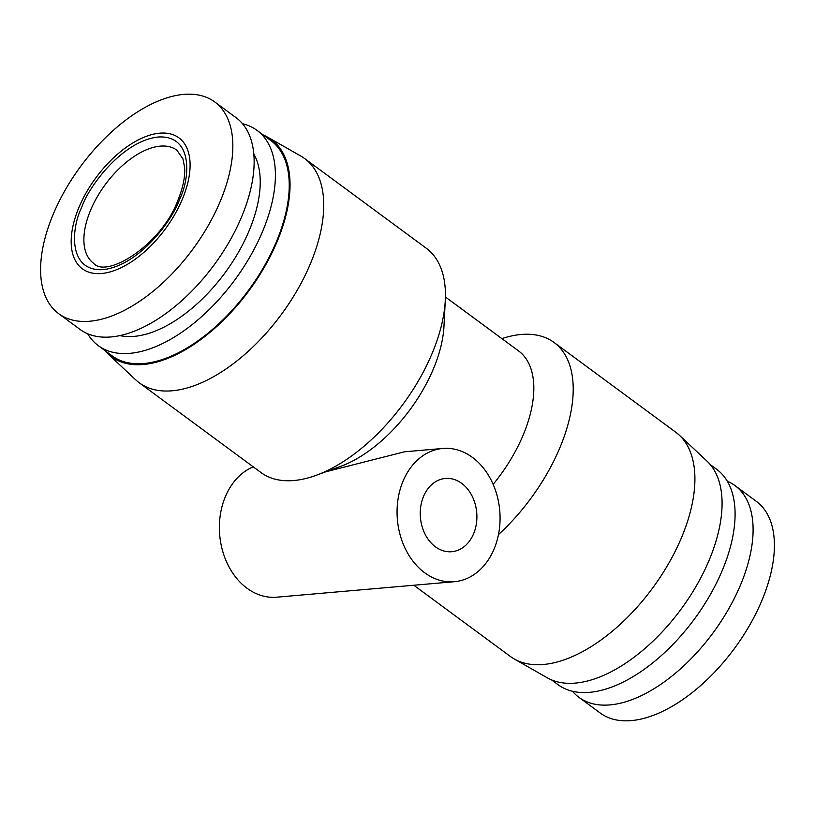 <?xml version="1.0" encoding="UTF-8"?>
<svg xmlns="http://www.w3.org/2000/svg" width="815" height="815" viewBox="0 0 815 815"><rect width="100%" height="100%" fill="white"/><g stroke="black" fill="none" stroke-linecap="round" stroke-linejoin="round"><path stroke-width="1.22" d="M727.326 481.257A131.51 69.703 126.4 0 1 735.038 485.628L756.33 501.337A131.51 69.703 126.4 0 1 762.147 599.871A131.51 69.703 126.4 0 1 600.227 713.023L578.925 697.324A131.51 69.703 126.4 0 1 572.476 691.252M735.038 485.628A131.51 69.703 126.4 0 1 740.845 584.161A131.51 69.703 126.4 0 1 578.925 697.324M78.76 207.856A81.357 43.124 -53.6 0 0 101.58 273.494A81.357 43.124 -53.6 0 0 182.519 198.809A81.357 43.124 -53.6 0 0 159.699 133.171A81.357 43.124 -53.6 0 0 78.76 207.856M52.853 215.129A131.51 69.703 -53.6 0 0 58.67 313.663A131.51 69.703 -53.6 0 0 220.59 200.51A131.51 69.703 -53.6 0 0 214.773 101.977A131.51 69.703 -53.6 0 0 52.853 215.129M710.273 464.601L716.721 469.359A133.742 70.885 126.4 0 1 722.63 569.563A133.742 70.885 126.4 0 1 557.969 684.631L551.521 679.873M58.67 313.663L79.962 329.372A131.51 69.703 -53.6 0 0 241.882 216.209A131.51 69.703 -53.6 0 0 236.075 117.676L214.773 101.977M501.877 338.622A139.314 73.839 126.4 0 1 554.078 342.494L675.778 432.235A139.314 73.839 126.4 0 1 679.323 435.2L706.992 461.127A134.852 71.475 126.4 0 1 709.508 559.304A134.852 71.475 126.4 0 1 547.232 677.774L514.285 658.999A139.314 73.839 126.4 0 1 510.404 656.482L413.796 585.241M679.323 435.2A139.314 73.839 126.4 0 1 681.931 536.616A139.314 73.839 126.4 0 1 514.285 658.999M554.078 342.494A139.314 73.839 126.4 0 1 560.231 446.875A139.314 73.839 126.4 0 1 498.474 534.599M119.887 335.586A115.913 61.441 -53.6 0 0 249.431 229.983A115.913 61.441 -53.6 0 0 253.811 153.984M87.674 333.743A133.742 70.885 -53.6 0 0 98.279 345.642A133.742 70.885 -53.6 0 0 262.939 230.574A133.742 70.885 -53.6 0 0 257.031 130.369A133.742 70.885 -53.6 0 0 242.524 123.748M445.418 296.986L518.523 350.898A111.451 59.077 126.4 0 1 523.444 434.395A111.451 59.077 126.4 0 1 493.156 484.344M98.279 345.642L112.113 355.839A133.742 70.885 -53.6 0 0 276.774 240.771A133.742 70.885 -53.6 0 0 270.865 140.567L257.031 130.369M325.888 471.763L404.454 451.805L442.759 448.464A66.871 51.376 -95 0 1 472.456 457.419A66.871 51.376 -95 0 1 499.198 530.351A66.871 51.376 -95 0 1 454.373 581.706A66.871 51.376 -95 0 1 424.686 572.751A66.871 51.376 -95 0 1 397.934 499.819A66.871 51.376 -95 0 1 442.759 448.464M304.596 158.518L426.296 248.259A139.314 73.839 126.4 0 1 445.296 300.256L443.971 326.306A111.451 59.077 126.4 0 1 433.692 368.207A111.451 59.077 126.4 0 1 340.711 466.333L316.22 475.298A139.314 73.839 126.4 0 1 260.922 472.506L139.222 382.765A139.314 73.839 -53.6 0 0 310.749 262.899A139.314 73.839 -53.6 0 0 304.596 158.518A139.314 73.839 -53.6 0 0 300.715 156.001L267.768 137.226A134.852 71.475 -53.6 0 0 263.479 135.127M253.261 466.852A66.871 51.376 85 0 0 219.49 523.077A66.871 51.376 85 0 0 247.006 588.236A66.871 51.376 85 0 0 276.693 597.191L454.373 581.706M445.296 300.256A139.314 73.839 126.4 0 1 432.449 352.64A139.314 73.839 126.4 0 1 316.22 475.298M104.728 350.399A134.852 71.475 -53.6 0 0 108.008 353.873A134.852 71.475 -53.6 0 0 277.477 240.71A134.852 71.475 -53.6 0 0 267.768 137.226M108.008 353.873L135.677 379.8A139.314 73.839 -53.6 0 0 139.222 382.765M461.708 483.366A36.777 28.26 85 0 0 445.377 478.446A36.777 28.26 85 0 0 420.723 506.686A36.777 28.26 85 0 0 435.434 546.804A36.777 28.26 85 0 0 451.765 551.724A36.777 28.26 85 0 0 476.418 523.485A36.777 28.26 85 0 0 461.708 483.366M179.677 199.054C189.681 179.483 194.031 134.76 158.1 137.022C121.435 141.087 87.663 188.377 81.602 207.611C71.588 227.181 67.248 271.904 103.169 269.643C139.844 265.578 173.615 218.288 179.677 199.054M90.424 210.596A70.212 37.215 126.4 0 1 176.875 150.184L182.957 158.905L184.618 167.411C185.25 176.692 183.069 187.511 178.057 199.869C161.849 244.826 106.317 278.964 93.531 263.204A70.212 37.215 126.4 0 1 90.424 210.596"/></g></svg>

